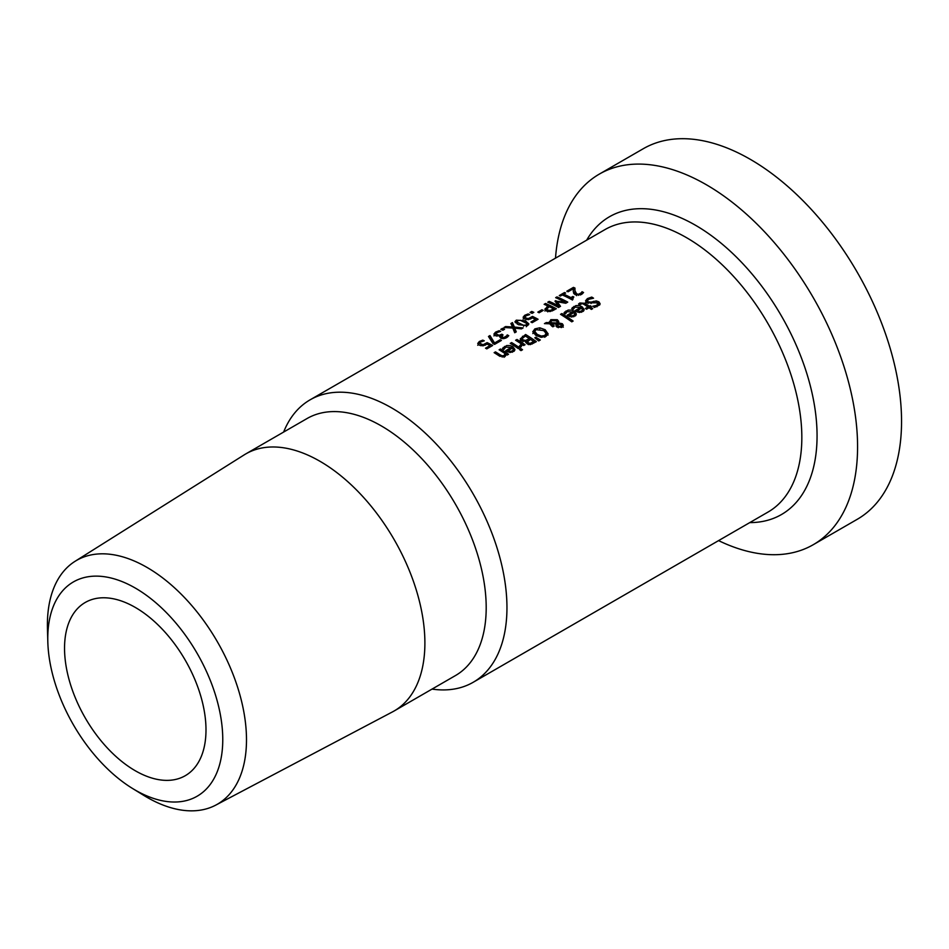 <?xml version="1.0" encoding="UTF-8"?>
<svg xmlns="http://www.w3.org/2000/svg" width="949" height="949" viewBox="0 0 949 949"><rect width="100%" height="100%" fill="white"/><g stroke="black" fill="none" stroke-linecap="round" stroke-linejoin="round"><path stroke-width="1.42" d="M490.04 345.851A160.903 92.895 60 0 1 491.084 346.397M477.738 345.27L479.636 343.111M483.017 344.76L487.134 342.625A163.074 94.153 60 0 1 492.685 345.472L486.778 348.876A163.074 94.153 -120 0 0 485.52 348.2L490.04 345.59A163.074 94.153 -120 0 0 487.169 344.119L483.088 345.816L479.375 345.211L477.738 343.491L479.328 341.498L482.756 340.133A163.074 94.153 60 0 1 484.275 340.821L480.55 342.055L479.648 343.253L483.017 344.76L483.017 345.827M487.134 342.625L487.134 344.143M490.04 345.59L490.04 347.002M482.756 340.133L482.756 341.201M572.496 309.255L573.789 308.235M576.446 311.628L577.336 311.118M581.974 308.484L583.955 310.501M580.563 307.737L581.512 308.2M577.336 310.62L579.412 311.438L581.571 310.975L582.544 309.611L581.595 308.152L577.336 310.62L577.336 312.055M582.544 309.611L582.544 311.402M579.412 311.438L579.412 312.529M580.563 307.476L574.999 307.179L573.196 309.386A163.074 94.153 -120 0 0 571.713 308.461L575.913 305.59L579.566 305.625L582.034 306.741L584.145 309.433L583.327 311.296L579.376 312.529L575.711 311.189A163.074 94.153 -120 0 0 574.964 310.703L580.563 307.476L580.563 308.757M591.749 297.073A163.074 94.153 60 0 1 593.552 298.2L588.724 299.303L587.407 300.797L588.119 301.818L591.097 302.114L596.257 300.928L598.902 301.841L600.088 303.704L599.768 304.866L594.465 307.452A163.074 94.153 -120 0 0 592.757 306.254L597.028 305.281L597.562 302.814L586.862 302.826L585.545 300.821L587.384 298.603L591.749 297.073L591.749 298.366M585.545 302.601L587.573 300.264M593.528 301.319L593.528 302.778M596.257 300.928L596.257 302.292M597.87 303.075L599.875 304.665M598.19 305.542L597.562 302.814M564.702 313.751L566.007 312.731M568.653 316.124L569.542 315.614M574.181 312.98L576.162 314.997M572.769 312.233L573.73 312.696M569.542 315.115L571.63 315.934L573.777 315.471L574.762 314.107L573.813 312.648L569.542 315.115L569.542 316.551M574.762 314.107L574.762 315.898M571.63 315.934L571.63 317.025M572.769 311.972L567.205 311.675L565.414 313.882A163.074 94.153 -120 0 0 563.931 312.956L568.131 310.086L571.773 310.121L574.24 311.236L576.351 313.929L575.533 315.792L571.583 317.025L567.917 315.685A163.074 94.153 -120 0 0 567.182 315.198L572.769 311.972L572.769 313.253M589.305 306.219L590.219 305.697A163.074 94.153 60 0 1 591.346 306.468L590.42 306.99A163.074 94.153 60 0 1 592.745 308.627L591.381 309.41A163.074 94.153 -120 0 0 589.068 307.784L586.565 309.22A163.074 94.153 -120 0 0 585.438 308.449L587.941 307.002A163.074 94.153 -120 0 0 584.098 304.463L582.33 303.573L579.78 304.759A163.074 94.153 -120 0 0 578.558 304L579.839 302.992L584.821 303.277A163.074 94.153 60 0 1 589.305 306.219L589.305 307.939L590.219 307.476A160.903 92.895 60 0 1 590.42 307.618M587.941 307.085A160.903 92.895 60 0 1 589.009 307.808M590.219 305.697L590.219 307.476M590.42 306.99L590.42 308.733M587.941 307.002L587.941 308.425M573.125 321.059L571.761 321.841A163.074 94.153 -120 0 0 560.515 314.333L561.879 313.55A163.074 94.153 60 0 1 573.125 321.059M561.879 313.55L561.879 315.175M546.292 322.553L549.305 322.648L550.811 319.671L557.348 319.718L558.688 321.379L558.498 322.933L562.342 323.739L563.326 325.377L561.986 327.156L557.039 327.132L555.984 325.887L556.434 324.107L551.274 323.846L554.252 325.982L552.84 326.8A163.074 94.153 -120 0 0 552.14 326.326L549.685 323.787L544.441 323.621L546.292 322.553L546.292 323.668M549.234 321.96L549.305 323.775M549.305 323.111L550.622 321.557M556.6 321.094L558.688 323.158M558.688 322.257L558.498 324M561.488 325.044L563.326 327.168M551.274 323.846L551.274 325.626L552.638 326.658M556.434 324.107L556.161 326.278M556.434 324.724L557.3 324.76L557.3 322.055L556.209 320.809L551.594 320.62L550.574 322.696L557.3 322.98L557.3 322.055M557.3 324.76L557.3 323.834M550.574 324.475L550.491 322.162L550.574 324.475L551.274 324.499M561.132 327.547L561.001 324.605L557.632 324.06L558.309 326.219L561.132 326.468L561.725 325.673L561.725 327.452M557.632 324.06L557.632 325.839M544.038 330.821L548.048 335.104M532.816 333.585L534.833 330.679L534.833 328.9L539.767 327.796L545.189 329.73L548.048 333.823M534.773 331.415L537.17 334.356L541.298 336.065L544.797 335.483L546.066 333.313L543.694 330.584L536.055 329.659L534.773 331.379L534.809 333.514L536.873 335.946M544.797 337.263L546.114 335.472L546.066 333.313M532.804 331.569L535.675 335.222L541.12 337.322L546.043 336.361L548.059 333.562M532.816 331.806L534.833 328.9M520.266 338.864L525.604 334.499A163.074 94.153 60 0 1 536.363 341.652L530.254 344.617L527.146 343.858L526.351 341.415A163.074 94.153 -120 0 0 526.292 341.379L521.606 340.786L520.289 339.149M520.289 340.383L522.508 338.058M525.604 334.499L525.604 336.207M529.364 338.651A160.903 92.895 60 0 1 534.975 342.459M526.114 342.245L526.351 343.063M529.364 338.627A163.074 94.153 -120 0 0 525.39 336.076L522.247 338.437L523.029 339.884L525.58 340.477L529.364 338.627L529.364 340.122M525.58 340.477L525.58 341.557M525.58 342.257L527.751 341.355L527.751 339.564M522.247 338.437L523.029 341.664M533.706 341.604A163.074 94.153 -120 0 0 530.562 339.434L527.644 341.569L528.439 342.862L530.111 343.336L533.706 341.604L533.706 343.182M530.111 343.336L530.111 344.641M527.644 341.569L528.439 344.641M537.988 340.359L538.818 340.869M535.794 337.239L540.301 340.003L538.688 340.928L534.821 337.808L535.794 337.239L535.794 338.579M511.618 342.565A163.074 94.153 60 0 1 519.696 347.832L518.332 348.615A163.074 94.153 -120 0 0 510.254 343.348L511.618 342.565L511.618 344.19M521.357 344.012A160.903 92.895 60 0 1 522.484 344.772M520.182 347.571L521.357 343.918A163.074 94.153 -120 0 0 515.615 340.252L516.98 339.469A163.074 94.153 60 0 1 525.058 344.736L523.694 345.519A163.074 94.153 -120 0 0 522.496 344.689L520.728 347.18A163.074 94.153 -120 0 0 519.317 346.207L519.388 346.255M516.98 339.469L516.98 341.094M519.388 346.171L521.357 343.918M511.333 347.702L512.294 348.164M512.757 348.449L514.726 350.466M511.333 347.441L505.77 347.144L503.978 349.351A163.074 94.153 -120 0 0 502.496 348.425L506.695 345.555L510.337 345.59L512.816 346.705L514.916 349.398L514.097 351.26L510.147 352.494L506.493 351.154A163.074 94.153 -120 0 0 505.746 350.667L511.333 347.441L511.333 348.722M507.217 351.593L508.106 351.083M503.267 349.22L504.571 348.2M513.326 349.576L512.377 348.117L508.106 350.584L510.194 351.403L512.353 350.94L513.326 349.576L513.326 351.367M510.194 351.403L510.194 352.494M508.106 350.584L508.106 352.02M522.543 349.73L520.989 350.62A163.074 94.153 -120 0 0 519.577 349.612L521.12 348.722A163.074 94.153 60 0 1 522.543 349.73M521.12 348.722L521.12 350.501M495.485 351.877A163.074 94.153 60 0 1 500.099 354.796L502.163 355.851L504.026 355.531L505.141 353.657A163.074 94.153 -120 0 0 499.115 349.79L500.467 349.007A163.074 94.153 60 0 1 508.545 354.262L507.181 355.056A163.074 94.153 -120 0 0 506.292 354.44L504.963 356.622L499.376 356.005A163.074 94.153 -120 0 0 494.132 352.66L495.485 351.877L495.485 353.502M505.141 353.657L504.026 357.31M500.467 349.007L500.467 350.632M505.141 353.752A160.903 92.895 60 0 1 506.28 354.499M573.279 291.545L573.35 288.71L568.06 291.77A163.074 94.153 -120 0 0 566.814 291.224L573.445 287.393A163.074 94.153 60 0 1 574.975 288.057L574.964 290.75L576.672 293.882L578.558 294.273L581.5 292.683L581.5 294.451M581.5 294.463L582.034 293.502A160.903 92.895 60 0 1 582.484 293.739M574.964 292.541L574.916 289.659L574.964 292.541L576.672 295.661M573.35 289.231L573.445 289.172A160.903 92.895 60 0 1 574.916 289.825M581.5 292.683L582.034 291.723L582.034 293.502M581.951 291.77L581.951 293.549M582.034 291.723A163.074 94.153 60 0 1 583.564 292.529L581.452 294.475L575.284 294.759L573.694 293.36L573.255 290.691M573.291 291.64L573.35 288.71M573.445 287.393L573.445 289.172M564.525 292.541A163.074 94.153 60 0 1 565.628 293.016L563.67 294.154A163.074 94.153 60 0 1 570.883 297.618L572.84 296.479A163.074 94.153 60 0 1 573.825 297.001L571.986 299.73A163.074 94.153 -120 0 0 562.283 294.949L560.373 296.052A163.074 94.153 -120 0 0 559.269 295.566L564.525 292.541L564.525 293.656M562.947 295.246L563.67 294.819M563.67 294.154L563.67 295.578M570.883 297.618L570.883 299.137M571.108 299.255L572.461 298.484M572.84 296.479L572.84 297.689M572.461 300.074L572.461 298.306L573.101 299.089M557.122 301.746L560.515 306.313L558.522 307.464A163.074 94.153 -120 0 0 547.763 302.221L549.186 301.391A163.074 94.153 60 0 1 558.463 305.839L554.963 301.094L564.928 302.102A163.074 94.153 -120 0 0 555.651 297.666L556.992 296.895A163.074 94.153 60 0 1 567.751 302.126L565.794 303.265L557.122 301.746L557.122 303.526L559.602 306.835M564.928 302.423A160.903 92.895 60 0 1 566.15 303.051M555.948 302.399L557.122 302.565M556.992 296.895L556.992 298.247M564.928 302.102L564.928 303.087M555.841 300.596L555.841 302.245M558.463 305.839L558.463 307.429M549.186 301.391L549.186 302.85M548.166 306.124A163.074 94.153 -120 0 0 544.145 304.309L545.58 303.478A163.074 94.153 60 0 1 556.339 308.722L550.147 311.545L546.292 310.94L544.845 309.208L548.166 306.124L548.166 307.417M544.845 310.999L546.944 308.603M545.58 303.478L545.58 304.937M548.166 306.408A160.903 92.895 60 0 1 549.127 306.859M553.67 309.089A160.903 92.895 60 0 1 554.738 309.647M553.67 308.888A163.074 94.153 -120 0 0 549.388 306.705L546.754 308.911L547.739 310.062L550.159 310.453L553.67 308.888L553.67 310.264M546.754 310.62L546.754 308.876L547.739 311.841M533.824 312.363L532.092 313.36A163.074 94.153 -120 0 0 530.04 312.446L531.76 311.45A163.074 94.153 60 0 1 533.824 312.363M531.76 311.45L531.76 313.217M541.903 309.777A163.074 94.153 60 0 1 543.219 310.406L539.139 312.755A163.074 94.153 -120 0 0 537.834 312.126L541.903 309.777L541.903 311.165M526.41 323.075L528.546 324.783M515.343 322.672L516.766 321.699M517.49 320.679L517.039 322.102L523.623 325.293L526.315 324.973L526.778 323.443L520.266 320.264L517.49 320.679L517.205 324.048M526.315 326.741L526.778 325.222M526.315 324.973L526.778 323.443M525.343 320.738L528.878 323.917L527.502 325.614L518.474 324.712L514.939 321.758L516.303 320.157L525.343 320.738L525.343 322.352M523.124 317.286L524.702 315.305L528.13 313.941A163.074 94.153 60 0 1 529.661 314.617L525.924 315.863L525.034 317.049L526.232 318.164L528.391 318.556L532.519 316.42A163.074 94.153 60 0 1 538.071 319.267L532.164 322.684A163.074 94.153 -120 0 0 530.906 322.008L535.414 319.398A163.074 94.153 -120 0 0 532.543 317.915L528.463 319.623L524.761 319.006L523.113 317.203M523.124 319.078L525.022 316.919M528.13 313.941L528.13 314.997M528.391 318.556L528.391 319.623M535.414 319.398L535.414 320.798M532.519 316.42L532.519 317.939M535.414 319.647A160.903 92.895 60 0 1 536.47 320.193M514.678 328.152L516.268 331.853L514.726 332.743L512.792 328.069L503.966 327.5L505.603 326.563L512.507 326.99L510.894 323.502L512.436 322.613L514.394 327.073L523.089 327.915L521.452 328.864L514.678 328.152L515.663 332.209M511.558 324.914L512.436 324.404L514.678 328.876M514.394 327.073L514.394 328.852M512.436 322.613L512.436 324.404M512.507 326.99L512.507 328.046M505.603 326.563L505.603 327.583M502.531 328.33A163.074 94.153 60 0 1 504.595 329.244L502.863 330.24A163.074 94.153 -120 0 0 500.811 329.327L502.531 328.33L502.531 330.086M501.345 336.349L501.416 338.449M500.36 336.741L501.369 336.219M493.895 335.887L495.864 333.751M506.683 335.875L507.229 334.902A163.074 94.153 60 0 1 508.759 335.709L506.612 337.69L503.729 338.663L500.787 338.176L499.791 336.883L500.36 335.804A163.074 94.153 -120 0 0 500.253 335.756L495.378 335.744L493.895 334.095L495.556 332.126L499.162 330.715A163.074 94.153 60 0 1 500.681 331.403L496.896 332.624L495.864 333.834L499.15 335.305L501.772 334.202A163.074 94.153 60 0 1 502.958 334.795L502.104 337.251L503.836 337.536L506.683 335.875L506.683 337.642L507.229 336.681A160.903 92.895 60 0 1 507.691 336.919M499.162 330.715L499.162 331.759M501.772 334.202L501.772 335.59M501.345 336.421L502.104 338.627M500.36 335.804L500.36 337.583M507.229 334.902L507.229 336.681M507.146 334.95L507.146 336.729M489.992 335.566L494.571 342.98L494.571 344.38A163.074 94.153 -120 0 0 492.946 343.526L488.462 336.456L489.992 335.566L489.992 337.358L494.263 344.226M489.316 337.749L489.992 337.358M494.571 342.98L500.123 339.766A163.074 94.153 60 0 1 501.392 340.442L494.559 344.392M500.123 339.766L500.123 341.177M432.032 689.093A163.074 94.153 -120 0 0 473.183 682.284A163.074 94.153 -120 0 0 506.956 607.633A163.074 94.153 -120 0 0 435.769 443.515A163.074 94.153 -120 0 0 310.109 399.826A163.074 94.153 -120 0 0 283.632 432.056M132.457 788.429L143.75 795.369A140.784 81.282 -120 0 0 215.767 805.12A140.784 81.282 -120 0 0 246.491 739.805A140.784 81.282 -120 0 0 184.023 597.063A140.784 81.282 -120 0 0 75.018 561.333A140.784 81.282 -120 0 0 47.45 628.582L47.818 641.832A123.738 71.448 60 0 1 133.856 587.241A123.738 71.448 60 0 1 222.766 739.591A123.738 71.448 60 0 1 132.457 788.429A123.738 71.448 60 0 1 47.818 641.832M215.767 805.12L392.506 711.88A148.4 85.683 -120 0 0 394.155 710.967A148.4 85.683 -120 0 0 424.891 643.031A148.4 85.683 -120 0 0 360.11 493.682A148.4 85.683 -120 0 0 245.755 453.93A148.4 85.683 -120 0 0 244.142 454.903L75.018 561.333M205.992 729.911A100.025 57.747 -120 0 0 162.326 629.246A100.025 57.747 -120 0 0 85.256 602.461A100.025 57.747 -120 0 0 85.256 717.954A100.025 57.747 -120 0 0 185.28 775.689A100.025 57.747 -120 0 0 205.992 729.911M718.571 540.61A213.952 123.524 -120 0 0 813.269 544.69A213.952 123.524 -120 0 0 857.576 446.742A213.952 123.524 -120 0 0 764.182 231.426A213.952 123.524 -120 0 0 599.317 174.106A213.952 123.524 -120 0 0 555.497 258.152M813.269 544.69L857.244 519.305A213.952 123.524 -120 0 0 901.55 421.356A213.952 123.524 -120 0 0 808.157 206.04A213.952 123.524 -120 0 0 643.28 148.72L599.317 174.106M394.155 710.967L455.461 675.569A148.4 85.683 -120 0 0 486.196 607.633A148.4 85.683 -120 0 0 421.415 458.284A148.4 85.683 -120 0 0 307.061 418.533L245.755 453.93M485.271 343.977L485.271 345.222M480.846 344.368L480.846 345.733M479.328 341.498L479.328 343.289M581.571 310.975L581.571 312.268M572.496 307.476L572.496 308.947M573.789 306.456L573.789 308.211M582.034 306.741L582.034 308.52M587.384 298.603L587.384 300.37M588.119 301.818L588.119 303.419M591.097 302.114L591.097 303.514M598.902 301.841L598.902 303.633M597.028 305.281L597.028 306.764M573.777 315.471L573.777 316.764M564.702 311.972L564.702 313.443M566.007 310.952L566.007 312.707M574.24 311.236L574.24 313.016M584.821 303.277L584.821 304.937M579.839 302.992L579.839 304.724M550.811 319.671L550.811 321.272M557.348 319.718L557.348 321.497M562.342 323.739L562.342 325.519M558.309 326.219L558.309 327.702M537.17 334.356L537.17 336.088M541.298 336.065L541.298 337.334M544.797 335.483L544.797 336.931M545.189 329.73L545.189 331.509M539.767 327.796L539.767 329.018M522.508 336.278L522.508 337.963M523.029 339.884L523.029 341.438M532.342 342.399L532.342 343.941M528.439 342.862L528.439 344.499M527.644 342.055L527.644 343.348M520.182 345.792L520.182 346.8M512.816 346.705L512.816 348.485M504.571 346.421L504.571 348.176M503.267 347.441L503.267 348.912M512.353 350.94L512.353 352.233M500.099 354.796L500.099 356.444M502.163 355.851L502.163 357.132M504.026 355.531L504.026 357.026M580.313 293.739L580.313 295.009M578.558 294.273L578.558 295.388M576.672 293.882L576.672 295.269M546.944 306.824L546.944 308.354M550.159 310.453L550.159 311.545M552.484 309.564L552.484 310.881M547.739 310.062L547.739 311.462M523.623 325.293L523.623 326.373M516.303 320.157L516.303 321.948M524.702 315.305L524.702 317.085M526.232 318.164L526.232 319.528M530.657 317.773L530.657 319.018M495.556 332.126L495.556 333.918M496.944 334.938L496.944 336.207M499.15 335.305L499.15 336.1M501.155 334.558L501.155 336.337M503.836 337.536L503.836 338.651M505.473 336.954L505.473 338.235M310.109 399.826L604.988 229.587A163.074 94.153 60 0 1 730.647 273.276A163.074 94.153 60 0 1 801.834 437.382A163.074 94.153 60 0 1 768.061 512.045L473.183 682.284M749.757 522.602A171.947 99.277 -120 0 0 817.065 435.84A171.947 99.277 -120 0 0 723.363 245.091A171.947 99.277 -120 0 0 586.684 240.144M587.407 302.601L587.407 300.797M557.383 322.53L557.383 324.309M557.324 324.831L557.324 326.622M516.766 321.533L516.766 323.312M527.039 324.072L527.039 325.851"/></g></svg>
